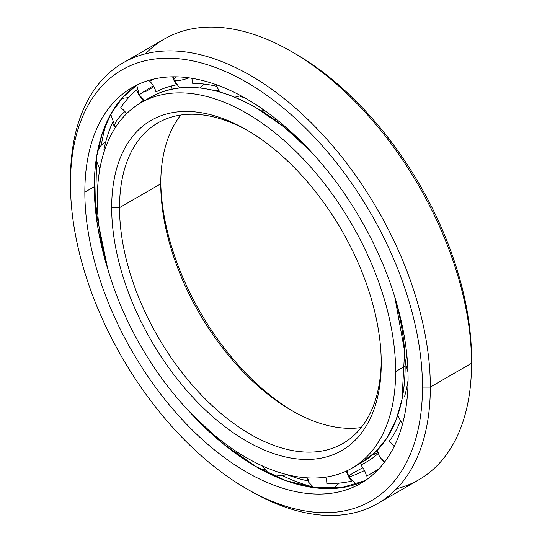 <?xml version="1.0" encoding="UTF-8"?>
<svg xmlns="http://www.w3.org/2000/svg" width="542" height="542" viewBox="0 0 542 542"><rect width="100%" height="100%" fill="white"/><g stroke="black" fill="none" stroke-linecap="round" stroke-linejoin="round"><path stroke-width="0.81" d="M103.969 149.504A225.323 130.094 60 0 1 112.377 122.878L112.377 122.878A14.688 8.482 -120 0 0 115.446 127.424A14.688 8.482 60 0 1 112.377 122.878A225.323 130.094 -120 0 0 103.969 149.504A14.688 8.482 60 0 1 104.762 149.761A14.688 8.482 -120 0 0 103.969 149.504M120.663 107.797A225.323 130.094 60 0 1 136.733 89.857L137.146 89.721L136.733 89.857A14.688 8.482 -120 0 0 139.165 95.189A18.414 0.562 148.8 0 0 139.348 95.101A18.414 0.562 -31.2 0 1 139.165 95.189A14.688 8.482 -120 0 0 143.345 100.331A212.925 122.932 -120 0 0 139.938 103.346A212.925 122.932 60 0 1 143.345 100.331A14.688 8.482 60 0 1 139.165 95.189A14.688 8.482 60 0 1 136.733 89.857A225.323 130.094 -120 0 0 120.663 107.797A14.688 8.482 60 0 1 124.721 111.32A14.688 8.482 -120 0 0 120.663 107.797M149.721 81.192A14.688 8.482 60 0 1 153.298 85.765A14.688 8.482 -120 0 0 149.721 81.192A225.323 130.094 60 0 1 154.47 78.902A225.323 130.094 -120 0 0 149.721 81.192L153.386 79.152M381.981 458.972A14.688 8.482 -120 0 0 384.644 462.021A14.688 8.482 60 0 1 381.981 458.972M394.136 446.547A14.688 8.482 -120 0 0 393.682 445.91A14.688 8.482 -120 0 0 389.197 441.344A212.925 122.932 -120 0 0 400.267 421.446A212.925 122.932 60 0 1 389.197 441.344A14.688 8.482 60 0 1 393.682 445.91A14.688 8.482 60 0 1 394.136 446.547M348.465 476.039A18.414 1.68 -26.3 0 0 348.296 476.188A14.688 8.482 -120 0 0 351.507 481.14L351.738 480.862L351.507 481.14A14.688 8.482 60 0 1 348.296 476.188A14.688 8.482 60 0 1 346.453 471.025A14.688 8.482 -120 0 0 348.296 476.188A18.414 1.68 153.7 0 1 348.465 476.039M366.433 476.012A14.688 8.482 -120 0 0 364.536 470.612A14.688 8.482 -120 0 0 360.755 465.009A212.925 122.932 -120 0 0 366.27 462.143A212.925 122.932 -120 0 0 378.153 453.546A212.925 122.932 60 0 1 360.755 465.009A14.688 8.482 60 0 1 364.536 470.612A14.688 8.482 60 0 1 366.433 476.012A225.323 130.094 -120 0 0 379.339 468.396A225.323 130.094 60 0 1 372.469 472.881A225.323 130.094 60 0 1 366.433 476.012M307.463 477.875A14.688 8.482 -120 0 0 309.028 481.14A14.688 8.482 60 0 1 307.463 477.875M326.799 483.342A14.688 8.482 -120 0 0 326.088 478.173A14.688 8.482 -120 0 0 325.769 477.15A14.688 8.482 60 0 1 326.088 478.173A14.688 8.482 60 0 1 326.799 483.342A225.323 130.094 -120 0 0 351.507 481.14A225.323 130.094 60 0 1 326.799 483.342M172.654 76.815A14.688 8.482 -120 0 0 173.345 78.881A18.414 3.889 158.8 0 1 173.582 78.556A18.414 3.889 -21.2 0 0 173.345 78.881A14.688 8.482 -120 0 0 176.638 84.809A212.925 122.932 -120 0 0 155.967 91.91A212.925 122.932 60 0 1 176.638 84.809L176.638 84.809A14.688 8.482 60 0 1 173.345 78.881A14.688 8.482 60 0 1 172.654 76.815M364.393 463.031L360.755 465.009M406.141 403.14A212.925 122.932 -120 0 0 407.076 398.919A212.925 122.932 60 0 1 406.141 403.14A14.688 8.482 60 0 1 406.575 403.316A14.688 8.482 -120 0 0 406.141 403.14M216.285 86.192A212.925 122.932 -120 0 0 192.708 83.373A212.925 122.932 60 0 1 216.285 86.192M144.03 100.087L143.345 100.331M191.692 78.251A14.688 8.482 60 0 1 192.708 83.373A14.688 8.482 -120 0 0 191.692 78.251M153.298 85.765A14.688 8.482 60 0 1 155.967 91.91A14.688 8.482 -120 0 0 153.298 85.765M124.721 111.32A14.688 8.482 60 0 1 126.577 113.712A14.688 8.482 -120 0 0 124.721 111.32M286.359 474.474A225.323 130.094 -120 0 0 307.917 480.91A225.323 130.094 60 0 1 286.359 474.474M312.849 486.885A238.46 137.675 60 0 1 283.541 476.215A238.46 137.675 -120 0 0 312.849 486.885M264.469 469.304A18.692 10.793 -60 0 1 261.596 469.718A18.692 10.793 120 0 0 264.469 469.304M99.057 173.847A238.46 137.675 60 0 1 99.172 168.372A238.46 137.675 -120 0 0 99.057 173.847M101.34 145.154A238.46 137.675 60 0 1 106.774 122.058A238.46 137.675 -120 0 0 101.34 145.154M311.433 487.305A228.656 132.018 60 0 1 256.034 466.621L255.919 466.615A228.561 131.963 -120 0 0 365.376 480.49A228.561 131.963 60 0 1 255.919 466.615A228.561 131.963 60 0 1 189.531 411.812A228.561 131.963 -120 0 0 255.919 466.615L256.034 466.621A228.656 132.018 60 0 1 191.895 414.278M108.569 271.576A228.561 131.963 60 0 1 94.301 186.685L84.843 192.146A228.561 131.963 -120 0 0 184.612 422.157A228.561 131.963 -120 0 0 360.742 483.389A228.561 131.963 -120 0 0 408.079 378.763A228.561 131.963 60 0 1 246.461 472.075A228.561 131.963 60 0 1 84.843 192.146A228.561 131.963 60 0 1 246.461 98.834A228.561 131.963 60 0 1 408.079 378.763A228.561 131.963 -120 0 0 308.31 148.745A228.561 131.963 -120 0 0 132.187 87.513A228.561 131.963 -120 0 0 84.843 192.146L94.301 186.685A228.561 131.963 60 0 1 137.011 84.952A228.561 131.963 -120 0 0 94.301 186.685A228.561 131.963 -120 0 0 108.569 271.576M145.446 53.821A254.469 146.916 60 0 1 291.616 51.612A254.469 146.916 60 0 1 471.547 363.276L430.328 387.069L422.475 387.069L430.328 387.069A254.469 146.916 -120 0 0 250.39 75.413A254.469 146.916 -120 0 0 70.453 179.3L70.453 183.833A248.92 143.711 60 0 1 246.461 82.208A248.92 143.711 60 0 1 422.475 387.069A248.92 143.711 60 0 1 246.461 488.694A248.92 143.711 60 0 1 70.453 183.833L70.453 179.3A254.469 146.916 60 0 1 123.156 62.804A254.469 146.916 60 0 1 319.252 130.981A254.469 146.916 60 0 1 430.328 387.069L471.547 363.276A254.469 146.916 -120 0 0 360.471 107.18A254.469 146.916 -120 0 0 164.375 39.01L123.156 62.804M293.588 52.764A248.92 143.711 60 0 1 471.547 358.736L471.547 363.276L471.547 358.736A248.92 143.711 -120 0 0 295.539 53.882L291.616 51.612M246.461 488.694L250.384 490.957A254.469 146.916 -120 0 0 430.328 387.069A254.469 146.916 60 0 1 377.625 503.565L418.844 479.765A254.469 146.916 -120 0 0 471.547 363.276A254.469 146.916 60 0 1 396.554 488.755M377.625 503.565A254.469 146.916 60 0 1 248.412 489.805M422.475 387.069A248.92 143.711 -120 0 0 246.461 82.208A248.92 143.711 -120 0 0 70.453 183.833A248.92 143.711 -120 0 0 246.461 488.694A248.92 143.711 -120 0 0 422.475 387.069M107.614 268.29A228.656 132.018 60 0 1 104.139 128.258M404.495 396.832A201.075 116.09 -120 0 0 408.079 380.111A201.075 116.09 60 0 1 404.495 396.832M263.297 110.697A18.692 10.793 -60 0 1 261.183 110.812A18.692 10.793 120 0 0 263.297 110.697M256.034 107.743A210.879 121.754 60 0 1 310.573 151.157A210.879 121.754 -120 0 0 256.034 107.743L255.919 107.729A210.98 121.808 -120 0 0 150.432 97.275A210.98 121.808 -120 0 0 145.812 100.195A210.98 121.808 60 0 1 150.432 97.275A210.98 121.808 60 0 1 255.919 107.729A210.98 121.808 60 0 1 312.849 153.637A210.98 121.808 -120 0 0 255.919 107.729L256.034 107.743A210.879 121.754 -120 0 0 204.808 88.644M394.82 297.077A210.879 121.754 60 0 1 405.152 366.019A210.879 121.754 -120 0 0 394.82 297.077M245.296 98.163A201.075 116.09 -120 0 0 239.713 96.097A201.075 116.09 60 0 1 245.296 98.163M219.225 90.887A201.075 116.09 -120 0 0 212.2 90.019A201.075 116.09 60 0 1 219.225 90.887M373.756 454.345A210.98 121.808 -120 0 0 377.896 452.685L373.763 454.345M377.876 452.604A210.879 121.754 60 0 1 373.682 454.291A210.879 121.754 -120 0 0 377.876 452.604M293.561 411.602A190.621 110.053 60 0 1 160.764 181.59A190.621 110.053 -120 0 0 293.561 411.602M160.75 183.833A185.066 106.849 -120 0 0 291.61 410.497A185.066 106.849 -120 0 0 361.209 427.536A185.066 106.849 60 0 1 228.297 355.078A185.066 106.849 60 0 1 160.75 183.833L119.525 207.633A185.066 106.849 -120 0 0 200.31 393.878A185.066 106.849 -120 0 0 342.923 443.458A185.066 106.849 -120 0 0 381.236 360.979A185.066 106.849 60 0 1 249.415 433.729A185.066 106.849 60 0 1 119.525 207.633L111.672 207.633A190.621 110.053 -120 0 0 246.461 441.093A190.621 110.053 -120 0 0 381.25 363.276A190.621 110.053 60 0 1 246.461 441.093A190.621 110.053 60 0 1 111.672 207.633A190.621 110.053 60 0 1 246.461 129.809A190.621 110.053 60 0 1 381.25 363.276A190.621 110.053 -120 0 0 246.468 129.809A190.621 110.053 -120 0 0 111.672 207.633L119.525 207.633A185.066 106.849 60 0 1 248.439 130.968A185.066 106.849 -120 0 0 157.857 122.912A185.066 106.849 -120 0 0 119.525 207.633L160.75 183.833A185.066 106.849 60 0 1 180.791 115.04A185.066 106.849 -120 0 0 160.75 183.833L160.75 183.833M395.646 371.582L405.104 366.121A210.98 121.808 -120 0 0 393.817 293.866A210.98 121.808 60 0 1 405.104 366.121A210.98 121.808 60 0 1 361.412 462.705A210.98 121.808 -120 0 0 405.104 366.121L395.646 371.582A210.98 121.808 60 0 1 351.954 468.166A210.98 121.808 60 0 1 189.375 411.642A210.98 121.808 60 0 1 97.275 199.32A210.98 121.808 60 0 1 140.974 102.736A210.98 121.808 60 0 1 303.554 159.26A210.98 121.808 60 0 1 395.646 371.582A210.98 121.808 -120 0 0 246.461 113.19A210.98 121.808 -120 0 0 97.275 199.32A210.98 121.808 -120 0 0 246.461 457.719A210.98 121.808 -120 0 0 395.646 371.582M396.073 419.928A210.879 121.754 -120 0 0 405.152 366.019M173.155 76.808L174.016 79.816A17.351 3.665 -21.2 0 0 189.077 77.865A17.351 3.665 158.8 0 1 174.016 79.816A17.351 3.665 158.8 0 1 176.055 76.822M144.741 100.568L139.247 94.945A17.351 0.528 -31.2 0 1 153.311 85.792A17.351 0.528 148.8 0 0 139.247 94.945L136.753 85.128M153.84 86.713A17.351 0.528 -31.2 0 1 145.737 91.51M115.785 126.903A17.351 4.682 -41.4 0 1 115.053 126.469A17.351 4.682 -41.4 0 1 124.911 111.537A17.351 4.682 138.6 0 0 115.053 126.469L110.731 114.227M356.209 484.236L348.709 476.547A17.351 1.585 -26.3 0 0 364.495 470.524A17.351 1.585 153.7 0 1 348.709 476.547A17.351 1.585 153.7 0 1 354.678 472.163A17.351 1.585 153.7 0 1 362.903 467.773M399.881 315.349L399.068 313.818M397.313 306.386L397.313 305.566M276.908 119.748L273.446 118.962M265.113 113.292L262.409 108.949M240.77 95.663L234.801 97.221M220.404 92.14L219.144 90.792L215.635 84.464M99.796 169.246L96.137 160.019M97.824 150.181L101.049 145.466L105.758 141.855M98.326 220.316L96.191 213.792L97.35 204.598M262.497 465.978L268.446 473.227M274.787 476.174L287.341 474.846M306.664 477.827L308.744 482.339L313.865 487.637M333.289 488.491L339.299 483.085M377.401 450.124L379.407 456.52L384.339 462.414M397.74 415.409L402.482 424.223M372.469 472.881L378.296 469.521M407.977 371.995L405.253 362.544L406.879 355.342M191.97 414.352L223.318 443.871L256.014 466.601L285.932 480.652L314.787 487.753L341.568 487.692L365.376 480.49M107.587 268.195L95.507 209.463L96.659 156.577L102.194 133.725L110.907 113.915L122.594 97.546L137.011 84.952M310.498 151.076L283.737 126.726L256.014 107.716C214.971 84.755 179.781 81.273 150.432 97.275L140.974 102.736M394.854 297.185L404.637 351.365L401.988 399.556L396.033 420.111L387.144 437.719L375.525 452.014L361.412 462.705L351.954 468.166M174.016 79.816L178.399 86.266L180.344 87.824M199.842 87.96L203.995 84.057M171.103 89.301L171.435 85.975M121.306 99.01L124.287 98.055L128.583 97.648M115.053 126.469L115.649 127.113M348.709 476.547L347.022 470.761M373.323 454.067L375.592 455.72"/></g></svg>
